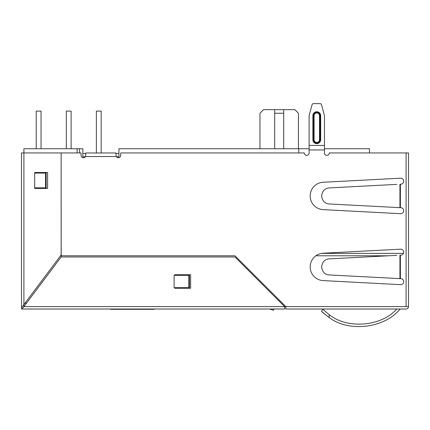 <?xml version="1.0" encoding="UTF-8"?>
<svg xmlns="http://www.w3.org/2000/svg" width="430" height="430" viewBox="0 0 430 430"><rect width="100%" height="100%" fill="white"/><g stroke="black" fill="none" stroke-linecap="round" stroke-linejoin="round"><path stroke-width="0.64" d="M46.155 172.489L46.155 188.426L34.679 188.426L47.612 188.426L47.612 172.489L34.679 172.489L46.155 172.489M60.539 255.785L61.194 255.785L61.141 152.946L61.141 254.985L21.5 307.805L23.908 304.601L23.908 152.946L21.5 152.946L21.5 309.009L22.102 309.009L23.908 306.601L23.908 304.601M34.679 187.829L45.559 187.829L45.559 173.091L34.679 173.091M273.636 309.009L273.636 310.213L269.529 309.009M96.374 152.983L96.374 111.091L101.184 111.091L101.184 152.983M66.306 148.737L66.306 111.091L71.117 111.091L71.117 148.737M36.233 148.737L36.233 111.091L41.043 111.091L41.043 148.737M118.927 153.397L115.917 153.397M85.849 153.397L82.845 153.397M25.838 304.026L25.838 302.027M22.102 309.009L284.612 309.009L284.612 306.601L234.995 256.989L61.141 256.989L23.908 306.601L285.816 306.601L234.995 255.785L61.194 255.785L61.194 256.989M174.704 275.329L174.704 274.727L190.646 274.727L190.646 288.261L174.704 288.261M132.338 309.31L110.558 309.31L110.558 309.009L132.354 309.009L132.354 309.31L154.117 309.31L154.117 309.009M149.269 309.31L146.152 309.31M85.323 156.853L82.845 156.853L82.845 148.737L23.908 148.737L23.908 152.946L61.141 152.946M34.679 172.489L34.679 188.426M400.679 213.689A3.005 3.005 0 0 1 400.523 213.689L323.161 209.63A13.706 13.706 0 0 1 310.17 195.946A13.706 13.706 0 0 1 323.161 182.261L400.523 178.203A3.005 3.005 0 0 1 403.689 181.127A3.005 3.005 0 0 1 400.679 184.212L400.384 184.212L400.384 207.679L400.679 207.679A3.005 3.005 0 0 1 403.689 210.684A3.005 3.005 0 0 1 400.679 213.689M400.384 207.679L329.213 203.971C324.854 203.653 322.317 200.977 321.597 195.929C322.339 190.899 324.881 188.227 329.213 187.921L396.783 184.379M396.783 207.513L399.943 207.679L399.943 184.212L400.384 184.212M400.679 284.655A3.005 3.005 0 0 1 400.523 284.655L323.161 280.596A13.706 13.706 0 0 1 310.17 266.912A13.706 13.706 0 0 1 323.161 253.222L400.523 249.169A3.005 3.005 0 0 1 403.689 252.093A3.005 3.005 0 0 1 400.679 255.178L400.384 255.178L400.384 278.64L400.679 278.64A3.005 3.005 0 0 1 403.689 281.65A3.005 3.005 0 0 1 400.679 284.655M400.384 278.64L329.213 274.937C324.854 274.62 322.317 271.937 321.597 266.896C322.339 261.865 324.881 259.193 329.213 258.887L396.783 255.345M396.783 278.479L399.943 278.64L399.943 255.178L400.384 255.178M408.5 306.601A2.408 2.408 0 0 1 406.092 309.009L285.816 309.009L285.816 306.601L408.5 306.601L408.5 152.946L329.267 152.946A2.408 2.408 0 0 1 326.859 155.354A2.408 2.408 0 0 1 324.457 152.946L324.457 149.941L309.116 149.941L309.116 152.946A2.408 2.408 0 0 1 306.714 155.354A2.408 2.408 0 0 1 304.306 152.946L120.733 152.946L120.733 155.354A2.408 2.408 0 0 1 116.229 156.536L115.917 152.983L85.849 152.983L85.538 156.536A2.408 2.408 0 0 1 81.039 155.354L81.039 152.946L61.194 152.946M406.092 309.009L405.495 309.009M313.497 103.63L320.076 103.63L313.497 103.63A1.505 1.505 0 0 0 312.046 104.748L309.116 115.659L309.116 149.941M324.457 149.941L324.457 145.426L309.116 145.426M396.783 309.009C381.356 326.553 347.332 329.391 329.213 314.647L322.973 309.46L321.597 310.874L321.597 311.476L329.213 317.566C348.708 332.492 384.463 328.262 399.943 309.202L399.943 309.009M399.943 309.202A0.602 0.602 0 0 1 400.384 309.009A0.602 0.602 0 0 0 399.943 309.202M320.076 103.63A1.505 1.505 0 0 1 321.533 104.748L324.457 115.659L324.457 145.426M320.694 139.712L319.495 139.712A2.704 2.704 0 0 1 316.786 142.421A2.704 2.704 0 0 1 314.083 139.712L313.481 139.712A3.306 3.306 0 0 0 316.786 143.023A3.306 3.306 0 0 0 320.092 139.712L320.092 115.659A3.306 3.306 0 0 0 316.786 112.354A3.306 3.306 0 0 0 313.481 115.659L313.481 139.712L312.879 139.712A3.908 3.908 0 0 0 316.786 143.625A3.908 3.908 0 0 0 320.694 139.712L320.694 115.659A3.908 3.908 0 0 0 316.786 111.752A3.908 3.908 0 0 0 312.879 115.659L312.879 139.712M329.213 317.566L322.306 312.137L329.213 317.566L329.213 314.647M322.274 312.11L321.597 311.476L321.597 310.874M322.237 312.072L321.597 311.476M324.457 115.659L321.533 104.748M174.704 274.727L189.442 274.727L189.442 287.659L174.704 287.659M174.107 287.659L174.107 275.329L188.84 275.329L188.84 287.659M298.742 152.946L298.742 148.737L309.116 148.737M324.457 148.737L369.408 148.737L369.408 152.946M116.449 156.853L118.927 156.853L118.927 148.737L298.742 148.737M79.534 152.946L79.534 148.737M403.437 253.377L321.699 253.377M388.387 255.785L315.873 255.785M77.131 152.946L77.131 148.737M274.689 148.737L274.689 113.251L283.709 113.251L283.709 109.645L294.835 109.645L298.442 113.251L298.442 148.737M283.709 109.645L263.563 109.645L259.957 113.251L259.957 148.737M274.689 113.251L274.689 109.645M283.709 113.251L283.709 148.737M116.229 156.536L85.538 156.536M406.092 306.601L406.092 152.946M312.879 115.659L314.083 115.659A2.704 2.704 0 0 1 316.786 112.95A2.704 2.704 0 0 1 319.495 115.659L320.694 115.659M314.083 139.712L314.083 115.659M319.495 115.659L319.495 139.712"/></g></svg>
